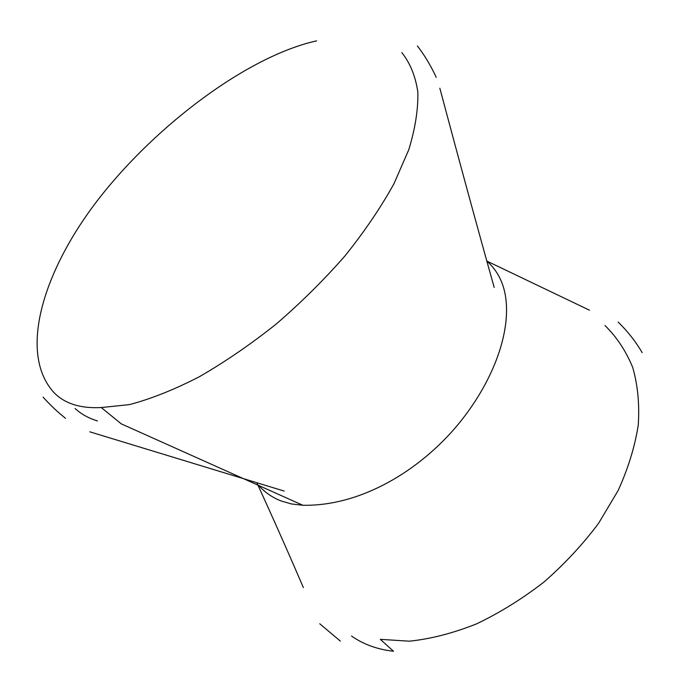<?xml version="1.0" encoding="UTF-8"?>
<svg xmlns="http://www.w3.org/2000/svg" width="688" height="688" viewBox="0 0 688 688"><rect width="100%" height="100%" fill="white"/><g stroke="black" fill="none" stroke-linecap="round" stroke-linejoin="round"><path stroke-width="1.03" d="M351.525 636.039C363.462 644.381 377.454 649.455 393.51 651.261L380.318 639.341L409.42 641.19C430.834 638.946 453.203 633.175 476.517 623.887C499.832 612.741 522.295 598.818 543.89 582.1C564.495 564.091 582.745 544.475 598.62 523.25L618.151 490.51C628.247 468.236 634.947 446.4 638.258 425.012C639.616 404.252 637.776 385.082 632.736 367.504C626.028 351.104 616.783 337.111 604.984 325.527M486.949 261.199C494.62 267.993 500.064 276.499 503.289 286.715C514.22 322.182 497.269 376.517 458.638 423.825C419.749 470.91 360.521 506.411 302.832 505.267L291.454 503.951L281.16 500.984C272.035 497.381 264.502 492.126 258.576 485.229M316.609 40.859C247.121 56.296 155.952 125.689 99.777 197.525C43.387 269.464 17.639 352.772 53.922 392.53C64.681 403.641 80.462 408.646 101.282 407.545L121.26 423.86L302.832 505.267M101.282 407.545L129.37 404.63C150.904 398.963 174.279 389.649 199.468 376.68C225.157 361.836 250.742 344.284 276.215 324.039C301.06 302.617 323.988 279.896 344.998 255.893C364.459 231.598 380.774 207.57 393.94 183.791L408.732 149.838C415.268 128.475 418.304 109.186 417.831 91.951C415.466 76.136 410.125 63.012 401.809 52.589M97.447 420.927C88.58 418.235 81.15 414.099 75.138 408.526M340.319 641.078L319.757 623.775M618.168 322.07C627.817 331.513 635.815 341.704 642.162 352.634M589.444 310.185L486.923 261.113M256.856 482.761C274.108 520.489 289.605 555.422 303.339 587.561M494.19 287.429C477.61 228.321 459.489 161.921 439.838 88.227M65.489 418.356L62.101 415.466C56.588 411.054 50.319 405.034 43.301 397.423L43.095 397.182M417.392 45.976C424.092 54.558 430.146 64.534 435.556 75.904L436.209 77.357M89.818 431.823L284.187 491.069"/></g></svg>
